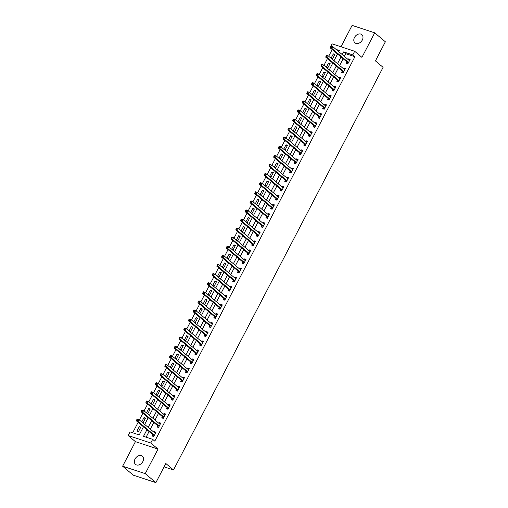 <?xml version="1.0" encoding="UTF-8"?>
<svg xmlns="http://www.w3.org/2000/svg" width="508" height="508" viewBox="0 0 508 508"><rect width="100%" height="100%" fill="white"/><g stroke="black" fill="none" stroke-linecap="round" stroke-linejoin="round"><path stroke-width="0.76" d="M354.482 37.465A5.347 3.988 -49.9 0 0 354.946 42.843A5.347 3.988 -49.9 0 0 362.299 40.037A5.347 3.988 -49.9 0 0 361.836 34.658A5.347 3.988 -49.9 0 0 354.482 37.465M135.045 458.997A5.347 3.988 -49.9 0 0 135.509 464.375A5.347 3.988 -49.9 0 0 142.862 461.569A5.347 3.988 -49.9 0 0 142.399 456.19A5.347 3.988 -49.9 0 0 135.045 458.997M330.556 47.796L330.187 47.492L332.08 43.853L354.679 51.276L352.787 54.915L343.624 51.905L342.233 54.578M164.084 466.865L173.501 469.964L383.095 67.342L375.425 60.884L385.362 41.789L374.707 32.823L352.108 25.4L340.982 46.774M173.501 469.964L165.83 463.506L155.893 482.6L133.293 475.177L122.638 466.211L145.237 473.634L158.013 449.085L150.768 442.982L128.175 435.559L130.067 431.921L139.224 434.931L143.453 426.809M158.013 449.085L135.42 441.655L122.638 466.211M135.42 441.655L128.175 435.559M332.194 49.53L328.689 56.255M327.457 58.623L323.958 65.348M322.726 67.716L319.221 74.441M317.995 76.803L314.49 83.534M313.258 85.896L309.753 92.627M308.527 94.99L305.022 101.721M303.79 104.083L300.291 110.814M299.06 113.176L295.554 119.907M294.329 122.269L290.824 129M289.592 131.362L286.087 138.093M284.861 140.456L281.356 147.187M280.124 149.549L276.625 156.274M275.393 158.642L271.888 165.367M270.662 167.729L267.157 174.46M265.925 176.822L262.42 183.553M261.195 185.915L257.689 192.646M256.457 195.009L252.959 201.739M251.727 204.102L248.221 210.833M246.99 213.195L243.491 219.926M242.259 222.288L238.754 229.019M237.528 231.381L234.023 238.112M232.791 240.475L229.292 247.199M228.06 249.568L224.555 256.292M223.323 258.655L219.824 265.386M218.592 267.748L215.087 274.479M213.862 276.841L210.356 283.572M209.125 285.934L205.626 292.665M204.394 295.027L200.889 301.758M199.657 304.121L196.158 310.852M194.926 313.214L191.421 319.945M190.195 322.307L186.69 329.038M185.458 331.4L181.959 338.125M180.727 340.493L177.222 347.218M175.99 349.587L172.491 356.311M171.26 358.673L167.754 365.404M166.529 367.767L163.024 374.498M161.792 376.86L158.293 383.591M157.061 385.953L153.556 392.684M152.324 395.046L148.825 401.777M147.593 404.139L144.088 410.87M142.862 413.233L139.357 419.964M138.125 422.326L132.683 432.784M155.893 482.6L145.237 473.634M338.861 51.429L338.252 51.232M138.519 431.533L140.792 427.171L139.262 426.669L136.989 431.032L138.519 431.533M143.25 422.44L145.523 418.078L143.999 417.576L141.726 421.938L143.25 422.44M147.987 413.347L150.254 408.984L148.73 408.483L146.456 412.845L147.987 413.347M152.718 404.254L154.991 399.891L153.46 399.39L151.194 403.752L152.718 404.254M157.448 395.167L159.722 390.798L158.198 390.296L155.924 394.665L157.448 395.167M162.185 386.074L164.459 381.705L162.928 381.203L160.655 385.572L162.185 386.074M166.916 376.98L169.189 372.612L167.665 372.11L165.392 376.479L166.916 376.98M171.653 367.887L173.92 363.518L172.396 363.017L170.123 367.386L171.653 367.887M176.384 358.794L178.657 354.432L177.127 353.93L174.86 358.292L176.384 358.794M181.115 349.701L183.388 345.338L181.864 344.837L179.591 349.199L181.115 349.701M185.852 340.608L188.125 336.245L186.595 335.744L184.321 340.106L185.852 340.608M190.583 331.514L192.856 327.152L191.332 326.65L189.059 331.013L190.583 331.514M195.32 322.421L197.587 318.059L196.063 317.557L193.789 321.92L195.32 322.421M200.05 313.328L202.324 308.966L200.793 308.464L198.526 312.826L200.05 313.328M204.781 304.235L207.054 299.872L205.53 299.371L203.257 303.733L204.781 304.235M209.518 295.148L211.792 290.779L210.261 290.278L207.988 294.646L209.518 295.148M214.249 286.055L216.522 281.686L214.998 281.184L212.725 285.553L214.249 286.055M218.986 276.962L221.253 272.593L219.729 272.091L217.456 276.46L218.986 276.962M223.717 267.868L225.99 263.506L224.46 263.004L222.193 267.367L223.717 267.868M228.448 258.775L230.721 254.413L229.197 253.911L226.924 258.274L228.448 258.775M233.185 249.682L235.458 245.32L233.928 244.818L231.654 249.18L233.185 249.682M237.915 240.589L240.189 236.226L238.665 235.725L236.391 240.087L237.915 240.589M242.653 231.496L244.919 227.133L243.395 226.631L241.122 230.994L242.653 231.496M247.383 222.402L249.657 218.04L248.126 217.538L245.859 221.901L247.383 222.402M252.114 213.309L254.387 208.947L252.863 208.445L250.59 212.808L252.114 213.309M256.851 204.222L259.124 199.854L257.594 199.352L255.321 203.721L256.851 204.222M261.582 195.129L263.855 190.76L262.331 190.259L260.058 194.627L261.582 195.129M266.319 186.036L268.586 181.667L267.062 181.166L264.789 185.534L266.319 186.036M271.05 176.943L273.323 172.58L271.793 172.079L269.526 176.441L271.05 176.943M275.781 167.85L278.054 163.487L276.53 162.985L274.257 167.348L275.781 167.85M280.518 158.756L282.791 154.394L281.261 153.892L278.987 158.255L280.518 158.756M285.248 149.663L287.522 145.301L285.998 144.799L283.724 149.162L285.248 149.663M289.985 140.57L292.252 136.208L290.728 135.706L288.455 140.068L289.985 140.57M294.716 131.477L296.99 127.114L295.459 126.613L293.192 130.975L294.716 131.477M299.447 122.384L301.72 118.021L300.196 117.519L297.923 121.882L299.447 122.384M304.184 113.297L306.457 108.928L304.927 108.426L302.654 112.795L304.184 113.297M308.915 104.203L311.188 99.835L309.664 99.333L307.391 103.702L308.915 104.203M313.652 95.11L315.919 90.742L314.395 90.24L312.122 94.609L313.652 95.11M318.383 86.017L320.656 81.655L319.126 81.153L316.859 85.515L318.383 86.017M323.113 76.924L325.387 72.561L323.863 72.06L321.589 76.422L323.113 76.924M327.85 67.831L330.124 63.468L328.593 62.967L326.32 67.329L327.85 67.831M332.581 58.738L334.855 54.375L333.331 53.873L331.057 58.236L332.581 58.738M146.939 429.736L143.504 436.334L152.66 439.344L154.794 441.141L354.914 56.706L345.757 53.696L344.361 56.375M343.135 58.738L339.63 65.462M338.398 67.831L334.899 74.555M333.667 76.924L330.162 83.649M328.93 86.011L325.431 92.742M324.199 95.104L320.694 101.835M319.469 104.197L315.963 110.928M314.731 113.29L311.233 120.021M310.001 122.384L306.495 129.115M305.264 131.477L301.765 138.208M300.533 140.57L297.028 147.301M295.802 149.663L292.297 156.394M291.065 158.756L287.566 165.481M286.334 167.85L282.829 174.574M281.597 176.936L278.098 183.667M276.866 186.03L273.361 192.761M272.136 195.123L268.63 201.854M267.399 204.216L263.9 210.947M262.668 213.309L259.163 220.04M257.931 222.402L254.432 229.133M253.2 231.496L249.695 238.227M248.469 240.589L244.964 247.32M243.732 249.682L240.233 256.407M239.001 258.775L235.496 265.5M234.264 267.862L230.765 274.593M229.533 276.955L226.028 283.686M224.803 286.048L221.298 292.779M220.066 295.142L216.567 301.873M215.335 304.235L211.83 310.966M210.598 313.328L207.099 320.059M205.867 322.421L202.362 329.152M201.136 331.514L197.631 338.245M196.399 340.608L192.9 347.332M191.668 349.701L188.163 356.425M186.931 358.794L183.432 365.519M182.201 367.881L178.695 374.612M177.47 376.974L173.965 383.705M172.733 386.067L169.234 392.798M168.002 395.16L164.497 401.892M163.265 404.254L159.766 410.985M158.534 413.347L155.029 420.078M153.803 422.44L150.298 429.171M149.066 431.533L146.12 437.197M152.876 434.867L152.26 436.048L153.784 436.55L156.058 432.187L154.534 431.686L154.153 432.41M157.607 425.774L156.991 426.955L158.521 427.457L160.788 423.094L159.264 422.593L158.883 423.316M162.344 416.681L161.728 417.862L163.252 418.363L165.525 414.001L163.995 413.499L163.62 414.23M167.075 407.587L166.459 408.769L167.983 409.27L170.256 404.908L168.732 404.406L168.351 405.136M171.806 398.494L171.19 399.675L172.72 400.177L174.993 395.815L173.463 395.313L173.082 396.043M176.543 389.401L175.927 390.582L177.451 391.084L179.724 386.721L178.2 386.22L177.819 386.95M181.273 380.308L180.657 381.495L182.188 381.997L184.455 377.628L182.931 377.126L182.55 377.857M186.011 371.215L185.395 372.402L186.919 372.904L189.192 368.535L187.662 368.033L187.287 368.764M190.741 362.121L190.125 363.309L191.649 363.811L193.923 359.442L192.399 358.94L192.018 359.67M195.472 353.035L194.856 354.216L196.386 354.717L198.66 350.355L197.129 349.853L196.748 350.577M200.209 343.941L199.593 345.123L201.117 345.624L203.391 341.262L201.867 340.76L201.486 341.484M204.94 334.848L204.324 336.029L205.854 336.531L208.121 332.168L206.597 331.667L206.216 332.391M209.677 325.755L209.061 326.936L210.585 327.438L212.858 323.075L211.328 322.574L210.953 323.304M214.408 316.662L213.792 317.843L215.316 318.345L217.589 313.982L216.065 313.48L215.684 314.211M219.139 307.569L218.523 308.75L220.053 309.251L222.326 304.889L220.796 304.387L220.415 305.118M223.876 298.475L223.26 299.656L224.784 300.158L227.057 295.796L225.533 295.294L225.152 296.024M228.606 289.382L227.99 290.57L229.521 291.071L231.788 286.702L230.264 286.201L229.883 286.931M233.343 280.289L232.727 281.476L234.251 281.978L236.525 277.609L234.994 277.108L234.62 277.838M238.074 271.196L237.458 272.383L238.982 272.885L241.256 268.516L239.732 268.014L239.351 268.745M242.805 262.109L242.189 263.29L243.719 263.792L245.993 259.429L244.462 258.928L244.081 259.651M247.542 253.016L246.926 254.197L248.45 254.699L250.723 250.336L249.199 249.834L248.818 250.558M252.273 243.923L251.657 245.104L253.187 245.605L255.454 241.243L253.93 240.741L253.549 241.465M257.01 234.829L256.394 236.01L257.918 236.512L260.191 232.15L258.661 231.648L258.286 232.378M261.741 225.736L261.125 226.917L262.649 227.419L264.922 223.056L263.398 222.555L263.017 223.285M266.471 216.643L265.855 217.824L267.386 218.326L269.659 213.963L268.129 213.462L267.748 214.192M271.209 207.55L270.593 208.731L272.117 209.233L274.39 204.87L272.866 204.368L272.485 205.099M275.939 198.457L275.323 199.644L276.854 200.146L279.121 195.777L277.597 195.275L277.216 196.005M280.676 189.363L280.06 190.551L281.584 191.052L283.858 186.684L282.327 186.182L281.953 186.912M285.407 180.27L284.791 181.458L286.315 181.959L288.588 177.59L287.064 177.089L286.683 177.819M290.138 171.177L289.522 172.364L291.052 172.866L293.326 168.504L291.795 168.002L291.414 168.726M294.875 162.09L294.259 163.271L295.783 163.773L298.056 159.41L296.532 158.909L296.151 159.633M299.606 152.997L298.99 154.178L300.52 154.68L302.787 150.317L301.263 149.816L300.882 150.539M304.343 143.904L303.727 145.085L305.251 145.586L307.524 141.224L305.994 140.722L305.619 141.446M309.074 134.811L308.458 135.992L309.982 136.493L312.255 132.131L310.731 131.629L310.35 132.359M313.804 125.717L313.188 126.898L314.719 127.4L316.992 123.038L315.462 122.536L315.081 123.266M318.541 116.624L317.925 117.805L319.449 118.307L321.723 113.944L320.199 113.443L319.818 114.173M323.272 107.531L322.656 108.718L324.187 109.22L326.454 104.851L324.93 104.35L324.549 105.08M328.009 98.438L327.393 99.625L328.917 100.127L331.191 95.758L329.66 95.256L329.286 95.987M332.74 89.344L332.124 90.532L333.648 91.034L335.921 86.665L334.397 86.163L334.016 86.893M337.471 80.251L336.855 81.439L338.385 81.94L340.658 77.572L339.128 77.07L338.753 77.8M342.208 71.164L341.592 72.346L343.116 72.847L345.389 68.485L343.865 67.983L343.484 68.707M346.939 62.071L346.323 63.252L347.853 63.754L350.12 59.392L348.596 58.89L348.215 59.614M354.679 51.276L361.925 57.372L374.707 32.823M354.914 56.706L352.787 54.915M152.66 439.344L150.768 442.982M338.753 51.651L339.35 50.495L336.125 49.435M330.594 47.619L330.187 47.492M144.685 424.447L148.19 417.716M149.416 415.353L152.921 408.623M154.153 406.26L157.658 399.529M158.883 397.167L162.389 390.436M163.62 388.074L167.119 381.343M168.351 378.981L171.856 372.25M173.082 369.887L176.587 363.163M177.819 360.794L181.324 354.07M182.55 351.707L186.055 344.976M187.287 342.614L190.786 335.883M192.018 333.521L195.523 326.79M196.755 324.428L200.254 317.697M201.486 315.335L204.991 308.604M206.216 306.241L209.721 299.51M210.953 297.148L214.452 290.417M215.684 288.055L219.189 281.324M220.421 278.962L223.92 272.237M225.152 269.869L228.657 263.144M229.883 260.782L233.388 254.051M234.62 251.689L238.119 244.958M239.351 242.595L242.856 235.864M244.088 233.502L247.587 226.771M248.818 224.409L252.324 217.678M253.549 215.316L257.054 208.585M258.286 206.223L261.785 199.492M263.017 197.129L266.522 190.398M267.754 188.036L271.253 181.312M272.485 178.943L275.99 172.218M277.216 169.85L280.721 163.125M281.953 160.763L285.452 154.032M286.683 151.67L290.189 144.939M291.421 142.577L294.919 135.846M296.151 133.483L299.656 126.752M300.882 124.39L304.387 117.659M305.619 115.297L309.118 108.566M310.35 106.204L313.855 99.473M315.087 97.111L318.586 90.386M319.818 88.017L323.323 81.293M324.549 78.924L328.054 72.2M329.286 69.837L332.784 63.106M334.016 60.744L337.522 54.013M341.001 56.94L337.496 63.671M336.271 66.034L332.765 72.765M331.534 75.127L328.035 81.858M326.803 84.22L323.298 90.951M322.066 93.313L318.567 100.044M317.335 102.406L313.83 109.137M312.604 111.5L309.099 118.224M307.867 120.593L304.368 127.317M303.136 129.68L299.631 136.411M298.399 138.773L294.9 145.504M293.668 147.866L290.163 154.597M288.938 156.959L285.433 163.69M284.201 166.053L280.702 172.784M279.47 175.146L275.965 181.877M274.733 184.239L271.234 190.97M270.002 193.332L266.497 200.063M265.271 202.425L261.766 209.15M260.534 211.519L257.035 218.243M255.803 220.612L252.298 227.336M251.066 229.699L247.567 236.43M246.336 238.792L242.83 245.523M241.605 247.885L238.1 254.616M236.868 256.978L233.369 263.709M232.137 266.071L228.632 272.802M227.4 275.165L223.901 281.896M222.669 284.258L219.164 290.989M217.938 293.351L214.433 300.076M213.201 302.444L209.702 309.169M208.471 311.537L204.965 318.262M203.733 320.624L200.235 327.355M199.003 329.717L195.497 336.448M194.272 338.811L190.767 345.542M189.535 347.904L186.03 354.635M184.804 356.997L181.299 363.728M180.067 366.09L176.568 372.821M175.336 375.183L171.831 381.914M170.605 384.277L167.1 391.001M165.868 393.37L162.363 400.094M161.138 402.463L157.632 409.188M156.401 411.55L152.902 418.281M151.67 420.643L148.165 427.374M345.757 53.696L343.624 51.905M155.772 432.727L154.534 431.686M140.506 427.717L139.262 426.669M334.569 54.921L333.331 53.873M329.838 64.008L328.593 62.967M325.107 73.101L323.863 72.06M320.37 82.194L319.126 81.153M315.639 91.288L314.395 90.24M310.902 100.381L309.664 99.333M306.172 109.474L304.927 108.426M301.441 118.567L300.196 117.519M296.704 127.66L295.459 126.613M291.973 136.754L290.728 135.706M287.236 145.847L285.998 144.799M282.505 154.94L281.261 153.892M277.774 164.027L276.53 162.985M273.037 173.12L271.793 172.079M268.307 182.213L267.062 181.166M263.569 191.306L262.331 190.259M258.839 200.4L257.594 199.352M254.108 209.493L252.863 208.445M249.371 218.586L248.126 217.538M244.64 227.679L243.395 226.631M239.903 236.772L238.665 235.725M235.172 245.866L233.928 244.818M230.441 254.953L229.197 253.911M225.704 264.046L224.46 263.004M220.974 273.139L219.729 272.091M216.237 282.232L214.998 281.184M211.506 291.325L210.261 290.278M206.775 300.418L205.53 299.371M202.038 309.512L200.793 308.464M197.307 318.605L196.063 317.557M192.57 327.698L191.332 326.65M187.839 336.791L186.595 335.744M183.109 345.878L181.864 344.837M178.371 354.971L177.127 353.93M173.641 364.065L172.396 363.017M168.904 373.158L167.665 372.11M164.173 382.251L162.928 381.203M159.442 391.344L158.198 390.296M154.705 400.437L153.46 399.39M149.974 409.531L148.73 408.483M145.237 418.624L143.999 417.576M160.509 423.64L159.264 422.593M165.24 414.547L163.995 413.499M169.977 405.454L168.732 404.406M174.708 396.361L173.463 395.313M179.438 387.267L178.2 386.22M184.175 378.174L182.931 377.126M188.906 369.081L187.662 368.033M193.643 359.988L192.399 358.94M198.374 350.895L197.129 349.853M203.105 341.801L201.867 340.76M207.842 332.715L206.597 331.667M212.573 323.621L211.328 322.574M217.31 314.528L216.065 313.48M222.04 305.435L220.796 304.387M226.771 296.342L225.533 295.294M231.508 287.249L230.264 286.201M236.239 278.155L234.994 277.108M240.976 269.062L239.732 268.014M245.707 259.969L244.462 258.928M250.438 250.876L249.199 249.834M255.175 241.789L253.93 240.741M259.906 232.696L258.661 231.648M264.643 223.603L263.398 222.555M269.373 214.509L268.129 213.462M274.104 205.416L272.866 204.368M278.841 196.323L277.597 195.275M283.572 187.23L282.327 186.182M288.309 178.137L287.064 177.089M293.04 169.043L291.795 168.002M297.771 159.95L296.532 158.909M302.508 150.857L301.263 149.816M307.238 141.77L305.994 140.722M311.976 132.677L310.731 131.629M316.706 123.584L315.462 122.536M321.437 114.491L320.199 113.443M326.174 105.397L324.93 104.35M330.905 96.304L329.66 95.256M335.642 87.211L334.397 86.163M340.373 78.118L339.128 77.07M345.103 69.025L343.865 67.983M349.841 59.931L348.596 58.89M154.813 432.968L155.594 433.07M136.995 419.303L136.614 420.033L137.224 420.23L137.605 419.506L136.995 419.303L137.37 419.075L138.9 419.576L155.181 433.28A0.838 0.533 108.2 0 0 155.365 433.362L155.442 433.368M137.605 419.506L138.9 419.576L137.954 421.392L136.423 420.891L152.711 434.594A0.838 0.533 108.2 0 1 152.838 434.785L153.549 436.474M154.4 435.369L154.369 435.286A0.838 0.533 108.2 0 0 154.235 435.096L137.954 421.392L137.224 420.23M136.614 420.033L136.423 420.891M159.55 423.875L160.331 423.977M141.726 410.21L141.345 410.94L141.954 411.137L142.335 410.413L141.726 410.21L142.107 409.981L143.631 410.483L159.912 424.186A0.838 0.533 108.2 0 0 160.103 424.269L160.172 424.275M142.335 410.413L143.631 410.483L142.684 412.299L141.161 411.798L157.442 425.501A0.838 0.533 108.2 0 1 157.575 425.691L158.286 427.38M159.137 426.275L159.099 426.193A0.838 0.533 108.2 0 0 158.966 426.002L142.684 412.299L141.954 411.137M141.345 410.94L141.161 411.798M164.281 414.782L165.062 414.89M146.456 401.117L146.082 401.847L146.691 402.044L147.072 401.32L146.456 401.117L146.837 400.888L148.368 401.39L164.649 415.093A0.838 0.533 108.2 0 0 164.833 415.176L164.91 415.182M147.072 401.32L148.368 401.39L147.422 403.206L145.891 402.704L162.173 416.408A0.838 0.533 108.2 0 1 162.306 416.598L163.017 418.287M163.868 417.182L163.836 417.1A0.838 0.533 108.2 0 0 163.703 416.909L147.422 403.206L146.691 402.044M146.082 401.847L145.891 402.704M169.012 405.689L169.799 405.797M151.194 392.024L150.812 392.754L151.422 392.951L151.803 392.227L151.194 392.024L151.575 391.795L153.099 392.297L169.38 406A0.838 0.533 108.2 0 0 169.57 406.082L169.64 406.089M151.803 392.227L153.099 392.297L152.152 394.119L150.628 393.617L166.91 407.321A0.838 0.533 108.2 0 1 167.043 407.505L167.748 409.194M168.599 408.089L168.567 408.007A0.838 0.533 108.2 0 0 168.434 407.822L152.152 394.119L151.422 392.951M150.812 392.754L150.628 393.617M173.749 396.602L174.53 396.704M155.924 382.93L155.55 383.661L156.159 383.864L156.534 383.134L155.924 382.93L156.305 382.702L157.829 383.203L174.117 396.907A0.838 0.533 108.2 0 0 174.301 396.989L174.377 396.996M156.534 383.134L157.829 383.203L156.883 385.026L155.359 384.524L171.641 398.228A0.838 0.533 108.2 0 1 171.774 398.412L172.485 400.101M173.336 398.996L173.298 398.913A0.838 0.533 108.2 0 0 173.171 398.729L156.883 385.026L156.159 383.864M155.55 383.661L155.359 384.524M178.479 387.509L179.261 387.61M160.661 373.844L160.28 374.567L160.89 374.771L161.271 374.04L160.661 373.844L161.036 373.609L162.566 374.11L178.848 387.814A0.838 0.533 108.2 0 0 179.032 387.896L179.108 387.909M161.271 374.04L162.566 374.11L161.62 375.933L160.09 375.431L176.378 389.134A0.838 0.533 108.2 0 1 176.505 389.319L177.216 391.008M178.067 389.903L178.035 389.82A0.838 0.533 108.2 0 0 177.902 389.636L161.62 375.933L160.89 374.771M160.28 374.567L160.09 375.431M183.217 378.416L183.998 378.517M165.392 364.75L165.011 365.474L165.621 365.677L166.002 364.947L165.392 364.75L165.773 364.515L167.297 365.017L183.579 378.72A0.838 0.533 108.2 0 0 183.769 378.803L183.839 378.816M166.002 364.947L167.297 365.017L166.351 366.84L164.827 366.338L181.108 380.041A0.838 0.533 108.2 0 1 181.242 380.225L181.953 381.914M182.804 380.81L182.766 380.727A0.838 0.533 108.2 0 0 182.632 380.543L166.351 366.84L165.621 365.677M165.011 365.474L164.827 366.338M187.947 369.322L188.728 369.424M170.123 355.657L169.748 356.381L170.358 356.584L170.739 355.854L170.123 355.657L170.504 355.429L172.034 355.93L188.316 369.634A0.838 0.533 108.2 0 0 188.5 369.71L188.576 369.722M170.739 355.854L172.034 355.93L171.088 357.746L169.558 357.245L185.839 370.948A0.838 0.533 108.2 0 1 185.972 371.132L186.684 372.828M187.535 371.716L187.503 371.634A0.838 0.533 108.2 0 0 187.369 371.45L171.088 357.746L170.358 356.584M169.748 356.381L169.558 357.245M192.678 360.229L193.465 360.331M174.86 346.564L174.479 347.288L175.089 347.491L175.47 346.761L174.86 346.564L175.241 346.335L176.765 346.837L193.046 360.54A0.838 0.533 108.2 0 0 193.237 360.616L193.307 360.629M175.47 346.761L176.765 346.837L175.819 348.653L174.295 348.151L190.576 361.855A0.838 0.533 108.2 0 1 190.71 362.039L191.414 363.734M192.265 362.623L192.234 362.541A0.838 0.533 108.2 0 0 192.1 362.356L175.819 348.653L175.089 347.491M174.479 347.288L174.295 348.151M197.415 351.136L198.196 351.238M179.591 337.471L179.216 338.195L179.826 338.398L180.2 337.668L179.591 337.471L179.972 337.242L181.496 337.744L197.783 351.447A0.838 0.533 108.2 0 0 197.968 351.53L198.044 351.536M180.2 337.668L181.496 337.744L180.55 339.56L179.026 339.058L195.307 352.762A0.838 0.533 108.2 0 1 195.44 352.952L196.151 354.641M197.002 353.536L196.964 353.454A0.838 0.533 108.2 0 0 196.837 353.263L180.55 339.56L179.826 338.398M179.216 338.195L179.026 339.058M202.146 342.043L202.927 342.144M184.328 328.378L183.947 329.108L184.556 329.305L184.937 328.581L184.328 328.378L184.702 328.149L186.233 328.651L202.514 342.354A0.838 0.533 108.2 0 0 202.698 342.436L202.775 342.443M184.937 328.581L186.233 328.651L185.287 330.467L183.756 329.965L200.044 343.668A0.838 0.533 108.2 0 1 200.171 343.859L200.882 345.548M201.733 344.443L201.701 344.361A0.838 0.533 108.2 0 0 201.568 344.17L185.287 330.467L184.556 329.305M183.947 329.108L183.756 329.965M206.883 332.95L207.664 333.051M189.059 319.284L188.678 320.015L189.287 320.211L189.668 319.488L189.059 319.284L189.44 319.056L190.964 319.557L207.245 333.261A0.838 0.533 108.2 0 0 207.435 333.343L207.505 333.35M189.668 319.488L190.964 319.557L190.017 321.374L188.493 320.872L204.775 334.575A0.838 0.533 108.2 0 1 204.908 334.766L205.619 336.455M206.47 335.35L206.432 335.267A0.838 0.533 108.2 0 0 206.299 335.077L190.017 321.374L189.287 320.211M188.678 320.015L188.493 320.872M211.614 323.856L212.395 323.958M193.789 310.191L193.415 310.921L194.024 311.118L194.405 310.394L193.789 310.191L194.17 309.963L195.701 310.464L211.982 324.168A0.838 0.533 108.2 0 0 212.166 324.25L212.242 324.256M194.405 310.394L195.701 310.464L194.755 312.28L193.224 311.779L209.506 325.482A0.838 0.533 108.2 0 1 209.639 325.672L210.35 327.362M211.201 326.257L211.169 326.174A0.838 0.533 108.2 0 0 211.036 325.984L194.755 312.28L194.024 311.118M193.415 310.921L193.224 311.779M216.344 314.763L217.132 314.871M198.526 301.098L198.145 301.828L198.755 302.025L199.136 301.301L198.526 301.098L198.907 300.869L200.431 301.371L216.713 315.074A0.838 0.533 108.2 0 0 216.903 315.157L216.973 315.163M199.136 301.301L200.431 301.371L199.485 303.187L197.961 302.685L214.243 316.395A0.838 0.533 108.2 0 1 214.376 316.579L215.081 318.268M215.932 317.163L215.9 317.081A0.838 0.533 108.2 0 0 215.767 316.897L199.485 303.187L198.755 302.025M198.145 301.828L197.961 302.685M221.082 305.676L221.863 305.778M203.257 292.005L202.882 292.735L203.492 292.938L203.867 292.208L203.257 292.005L203.638 291.776L205.162 292.278L221.45 305.981A0.838 0.533 108.2 0 0 221.634 306.064L221.71 306.07M203.867 292.208L205.162 292.278L204.216 294.1L202.692 293.599L218.973 307.302A0.838 0.533 108.2 0 1 219.107 307.486L219.818 309.175M220.669 308.07L220.631 307.988A0.838 0.533 108.2 0 0 220.504 307.804L204.216 294.1L203.492 292.938M202.882 292.735L202.692 293.599M225.812 296.583L226.593 296.685M207.994 282.912L207.613 283.642L208.223 283.845L208.604 283.115L207.994 282.912L208.369 282.683L209.899 283.185L226.181 296.888A0.838 0.533 108.2 0 0 226.365 296.97L226.441 296.977M208.604 283.115L209.899 283.185L208.953 285.007L207.423 284.505L223.711 298.209A0.838 0.533 108.2 0 1 223.838 298.393L224.549 300.082M225.4 298.977L225.368 298.894A0.838 0.533 108.2 0 0 225.234 298.71L208.953 285.007L208.223 283.845M207.613 283.642L207.423 284.505M230.549 287.49L231.331 287.591M212.725 273.825L212.344 274.549L212.96 274.752L213.335 274.022L212.725 273.825L213.106 273.59L214.63 274.091L230.918 287.795A0.838 0.533 108.2 0 0 231.102 287.877L231.172 287.89M213.335 274.022L214.63 274.091L213.684 275.914L212.16 275.412L228.441 289.115A0.838 0.533 108.2 0 1 228.575 289.3L229.286 290.989M230.137 289.884L230.099 289.801A0.838 0.533 108.2 0 0 229.965 289.617L213.684 275.914L212.96 274.752M212.344 274.549L212.16 275.412M235.28 278.397L236.061 278.498M217.456 264.731L217.081 265.455L217.691 265.659L218.072 264.928L217.456 264.731L217.837 264.503L219.367 264.998L235.649 278.708A0.838 0.533 108.2 0 0 235.833 278.784L235.909 278.797M218.072 264.928L219.367 264.998L218.421 266.821L216.891 266.319L233.172 280.022A0.838 0.533 108.2 0 1 233.305 280.206L234.017 281.896M234.867 280.791L234.836 280.708A0.838 0.533 108.2 0 0 234.702 280.524L218.421 266.821L217.691 265.659M217.081 265.455L216.891 266.319M240.011 269.304L240.798 269.405M222.193 255.638L221.812 256.362L222.421 256.565L222.802 255.835L222.193 255.638L222.574 255.41L224.098 255.911L240.379 269.615A0.838 0.533 108.2 0 0 240.57 269.691L240.64 269.704M222.802 255.835L224.098 255.911L223.152 257.727L221.628 257.226L237.909 270.929A0.838 0.533 108.2 0 1 238.042 271.113L238.747 272.809M239.598 271.697L239.566 271.615A0.838 0.533 108.2 0 0 239.433 271.431L223.152 257.727L222.421 256.565M221.812 256.362L221.628 257.226M244.748 260.21L245.529 260.312M226.924 246.545L226.549 247.269L227.159 247.472L227.533 246.742L226.924 246.545L227.305 246.316L228.829 246.818L245.116 260.521A0.838 0.533 108.2 0 0 245.3 260.604L245.377 260.61M227.533 246.742L228.829 246.818L227.882 248.634L226.358 248.133L242.64 261.836A0.838 0.533 108.2 0 1 242.773 262.026L243.484 263.716M244.335 262.611L244.297 262.528A0.838 0.533 108.2 0 0 244.17 262.338L227.882 248.634L227.159 247.472M226.549 247.269L226.358 248.133M249.479 251.117L250.26 251.219M231.661 237.452L231.28 238.182L231.889 238.379L232.27 237.655L231.661 237.452L232.035 237.223L233.566 237.725L249.847 251.428A0.838 0.533 108.2 0 0 250.031 251.511L250.107 251.517M232.27 237.655L233.566 237.725L232.62 239.541L231.089 239.039L247.377 252.743A0.838 0.533 108.2 0 1 247.504 252.933L248.215 254.622M249.066 253.517L249.034 253.435A0.838 0.533 108.2 0 0 248.901 253.244L232.62 239.541L231.889 238.379M231.28 238.182L231.089 239.039M254.216 242.024L254.997 242.126M236.391 228.359L236.01 229.089L236.626 229.286L237.001 228.562L236.391 228.359L236.772 228.13L238.296 228.632L254.584 242.335A0.838 0.533 108.2 0 0 254.768 242.418L254.838 242.424M237.001 228.562L238.296 228.632L237.35 230.448L235.826 229.946L252.108 243.649A0.838 0.533 108.2 0 1 252.241 243.84L252.952 245.529M253.803 244.424L253.765 244.342A0.838 0.533 108.2 0 0 253.632 244.151L237.35 230.448L236.626 229.286M236.01 229.089L235.826 229.946M258.947 232.931L259.728 233.032M241.122 219.266L240.748 219.996L241.357 220.193L241.738 219.469L241.122 219.266L241.503 219.037L243.034 219.539L259.315 233.242A0.838 0.533 108.2 0 0 259.499 233.324L259.575 233.331M241.738 219.469L243.034 219.539L242.087 221.355L240.557 220.853L256.838 234.556A0.838 0.533 108.2 0 1 256.972 234.747L257.683 236.436M258.534 235.331L258.502 235.248A0.838 0.533 108.2 0 0 258.369 235.058L242.087 221.355L241.357 220.193M240.748 219.996L240.557 220.853M263.677 223.838L264.465 223.945M245.859 210.172L245.478 210.903L246.088 211.099L246.469 210.376L245.859 210.172L246.24 209.944L247.764 210.445L264.046 224.149A0.838 0.533 108.2 0 0 264.236 224.231L264.306 224.238M246.469 210.376L247.764 210.445L246.818 212.261L245.294 211.76L261.576 225.469A0.838 0.533 108.2 0 1 261.709 225.654L262.414 227.343M263.265 226.238L263.233 226.155A0.838 0.533 108.2 0 0 263.1 225.971L246.818 212.261L246.088 211.099M245.478 210.903L245.294 211.76M268.414 214.751L269.196 214.852M250.59 201.079L250.215 201.809L250.825 202.013L251.2 201.282L250.59 201.079L250.971 200.851L252.495 201.352L268.783 215.055A0.838 0.533 108.2 0 0 268.967 215.138L269.043 215.144M251.2 201.282L252.495 201.352L251.549 203.175L250.025 202.673L266.306 216.376A0.838 0.533 108.2 0 1 266.44 216.56L267.151 218.249M268.002 217.145L267.964 217.062A0.838 0.533 108.2 0 0 267.837 216.878L251.549 203.175L250.825 202.013M250.215 201.809L250.025 202.673M273.145 205.657L273.926 205.759M255.327 191.986L254.946 192.716L255.556 192.919L255.937 192.189L255.327 191.986L255.702 191.757L257.232 192.259L273.514 205.962A0.838 0.533 108.2 0 0 273.698 206.045L273.774 206.051M255.937 192.189L257.232 192.259L256.286 194.081L254.756 193.58L271.043 207.283A0.838 0.533 108.2 0 1 271.17 207.467L271.882 209.156M272.733 208.051L272.701 207.969A0.838 0.533 108.2 0 0 272.567 207.785L256.286 194.081L255.556 192.919M254.946 192.716L254.756 193.58M277.882 196.564L278.663 196.666M260.058 182.899L259.677 183.623L260.293 183.826L260.668 183.096L260.058 182.899L260.439 182.664L261.963 183.166L278.251 196.869A0.838 0.533 108.2 0 0 278.435 196.952L278.505 196.964M260.668 183.096L261.963 183.166L261.017 184.988L259.493 184.487L275.774 198.19A0.838 0.533 108.2 0 1 275.908 198.374L276.619 200.063M277.47 198.958L277.431 198.876A0.838 0.533 108.2 0 0 277.298 198.691L261.017 184.988L260.293 183.826M259.677 183.623L259.493 184.487M282.613 187.471L283.394 187.573M264.789 173.806L264.414 174.53L265.024 174.733L265.405 174.003L264.789 173.806L265.17 173.571L266.7 174.073L282.981 187.782A0.838 0.533 108.2 0 0 283.166 187.858L283.242 187.871M265.405 174.003L266.7 174.073L265.754 175.895L264.224 175.393L280.505 189.097A0.838 0.533 108.2 0 1 280.638 189.281L281.349 190.97M282.2 189.865L282.169 189.782A0.838 0.533 108.2 0 0 282.035 189.598L265.754 175.895L265.024 174.733M264.414 174.53L264.224 175.393M287.344 178.378L288.131 178.479M269.526 164.713L269.145 165.437L269.754 165.64L270.135 164.91L269.526 164.713L269.907 164.484L271.431 164.986L287.712 178.689A0.838 0.533 108.2 0 0 287.903 178.765L287.973 178.778M270.135 164.91L271.431 164.986L270.485 166.802L268.961 166.3L285.242 180.003A0.838 0.533 108.2 0 1 285.375 180.188L286.08 181.883M286.931 180.772L286.899 180.689A0.838 0.533 108.2 0 0 286.766 180.505L270.485 166.802L269.754 165.64M269.145 165.437L268.961 166.3M292.081 169.285L292.862 169.386M274.257 155.619L273.882 156.343L274.491 156.547L274.866 155.816L274.257 155.619L274.637 155.391L276.161 155.893L292.449 169.596A0.838 0.533 108.2 0 0 292.633 169.678L292.71 169.685M274.866 155.816L276.161 155.893L275.215 157.709L273.691 157.207L289.973 170.91A0.838 0.533 108.2 0 1 290.106 171.094L290.817 172.79M291.668 171.679L291.63 171.596A0.838 0.533 108.2 0 0 291.503 171.412L275.215 157.709L274.491 156.547M273.882 156.343L273.691 157.207M296.812 160.191L297.593 160.293M278.994 146.526L278.613 147.25L279.222 147.453L279.603 146.729L278.994 146.526L279.368 146.298L280.899 146.799L297.18 160.503A0.838 0.533 108.2 0 0 297.364 160.585L297.44 160.591M279.603 146.729L280.899 146.799L279.952 148.615L278.422 148.114L294.71 161.817A0.838 0.533 108.2 0 1 294.837 162.008L295.548 163.697M296.399 162.592L296.367 162.509A0.838 0.533 108.2 0 0 296.234 162.319L279.952 148.615L279.222 147.453M278.613 147.25L278.422 148.114M301.549 151.098L302.33 151.2M283.724 137.433L283.343 138.163L283.959 138.36L284.334 137.636L283.724 137.433L284.105 137.204L285.629 137.706L301.917 151.409A0.838 0.533 108.2 0 0 302.101 151.492L302.171 151.498M284.334 137.636L285.629 137.706L284.683 139.522L283.159 139.021L299.441 152.724A0.838 0.533 108.2 0 1 299.574 152.914L300.285 154.603M301.136 153.499L301.098 153.416A0.838 0.533 108.2 0 0 300.965 153.226L284.683 139.522L283.959 138.36M283.343 138.163L283.159 139.021M306.28 142.005L307.061 142.107M288.455 128.34L288.08 129.07L288.69 129.267L289.071 128.543L288.455 128.34L288.836 128.111L290.366 128.613L306.648 142.316A0.838 0.533 108.2 0 0 306.832 142.399L306.908 142.405M289.071 128.543L290.366 128.613L289.42 130.429L287.89 129.927L304.171 143.631A0.838 0.533 108.2 0 1 304.305 143.821L305.016 145.51M305.867 144.405L305.835 144.323A0.838 0.533 108.2 0 0 305.702 144.132L289.42 130.429L288.69 129.267M288.08 129.07L287.89 129.927M311.01 132.912L311.798 133.02M293.192 119.247L292.811 119.977L293.421 120.174L293.802 119.45L293.192 119.247L293.573 119.018L295.097 119.52L311.379 133.223A0.838 0.533 108.2 0 0 311.569 133.306L311.639 133.312M293.802 119.45L295.097 119.52L294.151 121.336L292.627 120.834L308.908 134.544A0.838 0.533 108.2 0 1 309.042 134.728L309.747 136.417M310.598 135.312L310.566 135.23A0.838 0.533 108.2 0 0 310.432 135.045L294.151 121.336L293.421 120.174M292.811 119.977L292.627 120.834M315.747 123.825L316.528 123.927M297.923 110.153L297.548 110.884L298.158 111.081L298.533 110.357L297.923 110.153L298.304 109.925L299.828 110.427L316.116 124.13A0.838 0.533 108.2 0 0 316.3 124.212L316.376 124.219M298.533 110.357L299.828 110.427L298.882 112.249L297.358 111.747L313.639 125.451A0.838 0.533 108.2 0 1 313.773 125.635L314.484 127.324M315.335 126.219L315.297 126.136A0.838 0.533 108.2 0 0 315.17 125.952L298.882 112.249L298.158 111.081M297.548 110.884L297.358 111.747M320.478 114.732L321.259 114.833M302.66 101.06L302.279 101.791L302.889 101.994L303.27 101.263L302.66 101.06L303.035 100.832L304.565 101.333L320.846 115.037A0.838 0.533 108.2 0 0 321.031 115.119L321.107 115.126M303.27 101.263L304.565 101.333L303.619 103.156L302.089 102.654L318.376 116.357A0.838 0.533 108.2 0 1 318.503 116.542L319.214 118.231M320.065 117.126L320.034 117.043A0.838 0.533 108.2 0 0 319.9 116.859L303.619 103.156L302.889 101.994M302.279 101.791L302.089 102.654M325.215 105.639L325.996 105.74M307.391 91.973L307.01 92.697L307.626 92.901L308 92.17L307.391 91.973L307.772 91.738L309.296 92.24L325.584 105.943A0.838 0.533 108.2 0 0 325.768 106.026L325.838 106.039M308 92.17L309.296 92.24L308.35 94.063L306.826 93.561L323.107 107.264A0.838 0.533 108.2 0 1 323.24 107.448L323.952 109.137M324.803 108.033L324.764 107.95A0.838 0.533 108.2 0 0 324.631 107.766L308.35 94.063L307.626 92.901M307.01 92.697L306.826 93.561M329.946 96.545L330.727 96.647M312.122 82.88L311.747 83.604L312.356 83.807L312.738 83.077L312.122 82.88L312.503 82.645L314.033 83.147L330.314 96.857A0.838 0.533 108.2 0 0 330.498 96.933L330.575 96.945M312.738 83.077L314.033 83.147L313.087 84.969L311.556 84.468L327.838 98.171A0.838 0.533 108.2 0 1 327.971 98.355L328.682 100.044M329.533 98.939L329.501 98.857A0.838 0.533 108.2 0 0 329.368 98.673L313.087 84.969L312.356 83.807M311.747 83.604L311.556 84.468M334.677 87.452L335.464 87.554M316.859 73.787L316.478 74.511L317.087 74.714L317.468 73.984L316.859 73.787L317.24 73.558L318.764 74.06L335.045 87.763A0.838 0.533 108.2 0 0 335.236 87.84L335.305 87.852M317.468 73.984L318.764 74.06L317.817 75.876L316.293 75.374L332.575 89.078A0.838 0.533 108.2 0 1 332.708 89.262L333.413 90.957M334.264 89.846L334.232 89.764A0.838 0.533 108.2 0 0 334.099 89.579L317.817 75.876L317.087 74.714M316.478 74.511L316.293 75.374M339.414 78.359L340.195 78.461M321.589 64.694L321.215 65.418L321.824 65.621L322.199 64.891L321.589 64.694L321.97 64.465L323.494 64.967L339.782 78.67A0.838 0.533 108.2 0 0 339.966 78.753L340.043 78.759M322.199 64.891L323.494 64.967L322.548 66.783L321.024 66.281L337.306 79.985A0.838 0.533 108.2 0 1 337.439 80.169L338.15 81.864M339.001 80.753L338.963 80.67A0.838 0.533 108.2 0 0 338.836 80.486L322.548 66.783L321.824 65.621M321.215 65.418L321.024 66.281M344.145 69.266L344.926 69.367M326.327 55.601L325.945 56.325L326.555 56.528L326.936 55.804L326.327 55.601L326.701 55.372L328.231 55.874L344.513 69.577A0.838 0.533 108.2 0 0 344.697 69.66L344.773 69.666M326.936 55.804L328.231 55.874L327.285 57.69L325.755 57.188L342.043 70.891A0.838 0.533 108.2 0 1 342.17 71.082L342.881 72.771M343.732 71.666L343.7 71.584A0.838 0.533 108.2 0 0 343.567 71.393L327.285 57.69L326.555 56.528M325.945 56.325L325.755 57.188M348.882 60.173L349.663 60.274M331.057 46.507L330.676 47.238L331.292 47.434L331.667 46.711L331.057 46.507L331.438 46.279L332.962 46.78L349.25 60.484A0.838 0.533 108.2 0 0 349.434 60.566L349.504 60.573M331.667 46.711L332.962 46.78L332.016 48.597L330.492 48.095L346.774 61.798A0.838 0.533 108.2 0 1 346.907 61.989L347.618 63.678M348.469 62.573L348.431 62.49A0.838 0.533 108.2 0 0 348.298 62.3L332.016 48.597L331.292 47.434M330.676 47.238L330.492 48.095M154.369 435.286L152.838 434.785M154.235 435.096L152.711 434.594M159.099 426.193L157.575 425.691M158.966 426.002L157.442 425.501M163.836 417.1L162.306 416.598M163.703 416.909L162.173 416.408M168.567 408.007L167.043 407.505M168.434 407.822L166.91 407.321M173.298 398.913L171.774 398.412M173.171 398.729L171.641 398.228M178.035 389.82L176.505 389.319M177.902 389.636L176.378 389.134M182.766 380.727L181.242 380.225M182.632 380.543L181.108 380.041M187.503 371.634L185.972 371.132M187.369 371.45L185.839 370.948M192.234 362.541L190.71 362.039M192.1 362.356L190.576 361.855M196.964 353.454L195.44 352.952M196.837 353.263L195.307 352.762M201.701 344.361L200.171 343.859M201.568 344.17L200.044 343.668M206.432 335.267L204.908 334.766M206.299 335.077L204.775 334.575M211.169 326.174L209.639 325.672M211.036 325.984L209.506 325.482M215.9 317.081L214.376 316.579M215.767 316.897L214.243 316.395M220.631 307.988L219.107 307.486M220.504 307.804L218.973 307.302M225.368 298.894L223.838 298.393M225.234 298.71L223.711 298.209M230.099 289.801L228.575 289.3M229.965 289.617L228.441 289.115M234.836 280.708L233.305 280.206M234.702 280.524L233.172 280.022M239.566 271.615L238.042 271.113M239.433 271.431L237.909 270.929M244.297 262.528L242.773 262.026M244.17 262.338L242.64 261.836M249.034 253.435L247.504 252.933M248.901 253.244L247.377 252.743M253.765 244.342L252.241 243.84M253.632 244.151L252.108 243.649M258.502 235.248L256.972 234.747M258.369 235.058L256.838 234.556M263.233 226.155L261.709 225.654M263.1 225.971L261.576 225.469M267.964 217.062L266.44 216.56M267.837 216.878L266.306 216.376M272.701 207.969L271.17 207.467M272.567 207.785L271.043 207.283M277.431 198.876L275.908 198.374M277.298 198.691L275.774 198.19M282.169 189.782L280.638 189.281M282.035 189.598L280.505 189.097M286.899 180.689L285.375 180.188M286.766 180.505L285.242 180.003M291.63 171.596L290.106 171.094M291.503 171.412L289.973 170.91M296.367 162.509L294.837 162.008M296.234 162.319L294.71 161.817M301.098 153.416L299.574 152.914M300.965 153.226L299.441 152.724M305.835 144.323L304.305 143.821M305.702 144.132L304.171 143.631M310.566 135.23L309.042 134.728M310.432 135.045L308.908 134.544M315.297 126.136L313.773 125.635M315.17 125.952L313.639 125.451M320.034 117.043L318.503 116.542M319.9 116.859L318.376 116.357M324.764 107.95L323.24 107.448M324.631 107.766L323.107 107.264M329.501 98.857L327.971 98.355M329.368 98.673L327.838 98.171M334.232 89.764L332.708 89.262M334.099 89.579L332.575 89.078M338.963 80.67L337.439 80.169M338.836 80.486L337.306 79.985M343.7 71.584L342.17 71.082M343.567 71.393L342.043 70.891M348.431 62.49L346.907 61.989M348.298 62.3L346.774 61.798"/></g></svg>
